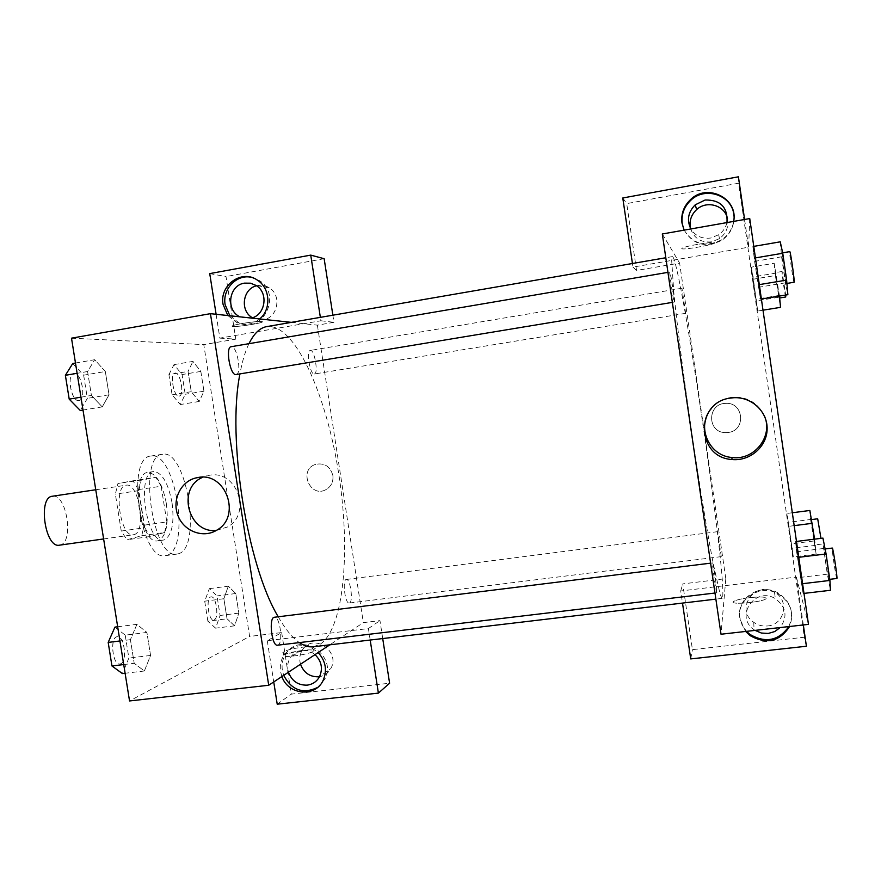 <?xml version="1.0" encoding="UTF-8"?>
<svg xmlns="http://www.w3.org/2000/svg" width="881" height="881" viewBox="0 0 881 881"><rect width="100%" height="100%" fill="white"/><g stroke="black" fill="none" stroke-linecap="round" stroke-linejoin="round"><path stroke-width="0.66" stroke-dasharray="4.41 3.3" d="M59.49 545.174L60.073 545.053C74.345 542.52 66.571 493.074 52.386 496.245M133.945 534.635C146.841 532.278 139.033 482.215 126.214 485.2C112.812 485.794 120.4 537.994 133.416 534.745L133.945 534.635M121.259 531.056L115.367 494.12L117.944 483.504L133.02 480.795L138.438 489.594L144.099 525.175L141.764 535.714L126.919 539.778L121.259 531.056L144.77 527.719L138.868 490.629L115.367 494.12M138.438 489.594L161.157 486.224L166.817 521.937L144.099 525.175M141.764 535.714L164.626 532.498L150.288 536.496L126.919 539.778M164.626 532.498L166.817 521.937M161.157 486.224L155.871 477.359L133.02 480.795M138.868 490.629L141.301 480.002L155.871 477.359M144.77 527.719L150.288 536.496M166.355 503.547C168.866 524.823 165.991 537.245 157.732 540.835C140.475 545.295 129.981 473.075 147.799 472.436C156.278 473.262 162.467 483.636 166.355 503.547M172.037 502.721C168.161 482.788 162.016 472.403 153.602 471.555C135.927 472.172 146.433 544.469 163.547 540.031L164.329 539.855C171.96 535.461 174.526 523.072 172.037 502.721M141.301 480.002L117.944 483.504M166.784 555.349C191.155 549.48 175.451 450.521 150.948 456.039C125.267 456.765 140.597 562.265 165.43 555.658L166.784 555.349M178.436 553.764C202.366 547.938 186.651 448.792 162.589 454.244C137.359 454.904 152.721 560.624 177.103 554.061L178.436 553.764M207.861 621.182L204.7 601.183L209.359 588.64L217.001 595.93L220.085 615.467L215.603 628.164L207.861 621.182L227.034 618.781L223.873 598.728L228.322 586.173L235.767 593.541L238.85 613.121L234.577 625.851L227.034 618.781L223.873 598.728L228.322 586.151M209.359 588.64L228.322 586.173L235.767 593.519L238.85 613.121L234.566 625.829L227.034 618.759M123.714 664.56L134.198 663.316L130.421 639.672L136.918 624.343L146.907 632.448L150.574 655.464L144.374 671.014L134.198 663.316L130.421 639.672L136.907 624.321M114.948 627.107L125.201 635.146L146.907 632.448L150.574 655.464L144.363 670.992L134.198 663.283M117.669 626.765L136.918 624.343L146.907 632.481M168.921 374.634L174.009 364.613L182.092 374.557L185.208 394.281L180.308 404.533L172.103 394.831L168.921 374.634L188.06 371.441L191.254 391.693L188.06 371.441L192.95 361.408L188.071 371.463M174.009 364.613L192.95 361.408L200.835 371.43L203.952 391.219L199.249 401.461L191.254 391.693L199.249 401.483L203.94 391.197L200.835 371.43L192.95 361.386M71.504 338.172L203.775 344.614L249.62 636.434L129.54 700.957M80.942 397.188L91.415 395.448L87.593 371.529L94.696 359.712L105.335 371.518L109.035 394.787L102.24 406.934L91.415 395.448L87.593 371.529L94.685 359.69M72.76 363.49L83.651 375.185L105.335 371.518L109.035 394.787L102.229 406.901L91.415 395.426M75.48 363.016L94.696 359.712L105.324 371.54M242.066 323.514C234.423 324.902 231.163 325.86 232.298 326.388C235.767 327.501 266.778 322.468 261.976 321.576C258.673 321.246 252.032 321.895 242.066 323.514C252.032 321.895 258.673 321.246 261.976 321.576C266.778 322.479 235.767 327.512 232.298 326.399C231.163 325.871 234.423 324.913 242.066 323.514M216.109 314.286L219.854 338.128L320.882 320.761L320.354 317.347M219.854 338.128L235.8 339.13L203.775 344.614M291.347 322.358L317.38 325.155L333.954 322.314L332.864 315.189M259.653 318.955C252.715 324.516 245.16 325.761 237 322.688L227.805 315.541M229.831 315.75L238.982 322.875C262.846 334.317 282.327 294.628 259.51 280.643L250.413 277.119M251.382 318.063L239.94 316.841M256.569 285.774C261.029 284.651 265.225 285.312 269.179 287.746C282.096 295.157 277.823 317.997 263.232 319.77L254.113 318.625L252.44 317.744M209.733 273.606L226.01 276.579L235.8 339.13M324.153 258.706L226.01 276.579M320.882 320.761L333.954 322.314M216.241 530.472L227.408 527.025C252.274 513.92 236.945 469.672 209.502 475.266L202.916 477.216M302.965 650.343C293.12 651.687 286.71 653.306 283.726 655.211C279.508 658.658 310.63 654.407 313.306 651.158C314.11 649.815 310.663 649.539 302.965 650.343M370.196 640.047L368.412 628.538L267.273 640.707L281.678 632.547L249.62 636.434M382.717 638.56L379.953 620.62L363.346 622.636L329.835 644.815M302.48 647.205C310.167 646.401 313.614 646.654 312.821 647.987C310.134 651.202 279.002 655.453 283.23 652.05C286.215 650.167 292.635 648.548 302.48 647.205M281.887 676.542L280.554 671.52C279.662 665.188 280.962 659.495 284.464 654.44C294.617 643.46 305.839 642.833 318.162 652.546M267.273 640.707L273.738 681.938M317.523 687.488L324.726 679.295C337.875 655.75 300.773 630.917 286.248 653.328C282.757 658.371 281.457 664.043 282.349 670.353L283.682 675.353M288.45 672.203C286.931 666.752 287.658 661.752 290.62 657.215C293.384 653.35 297.117 651.103 301.82 650.453C306.676 649.98 311.081 651.367 315.002 654.627M300.509 664.219C299.033 658.911 299.749 654.043 302.646 649.616C313.195 632.701 340.925 651.246 330.804 668.569C328.294 673.073 324.527 675.771 319.517 676.696L330.804 668.569M281.678 632.547L291.314 694.129L389.6 683.227M277.218 704.194L291.314 694.129M368.412 628.538L379.953 620.62M332.864 475.487C330.254 466.335 324.472 462.635 315.53 464.386C298.02 469.76 310.288 498.767 326.168 489.517C331.267 486.367 333.503 481.687 332.864 475.487C333.503 481.687 331.267 486.367 326.168 489.517C310.288 498.767 298.02 469.76 315.53 464.386C324.472 462.635 330.254 466.335 332.864 475.487M317.38 325.155L363.346 622.636M314.187 374.007L314.341 373.996C318.68 373.841 314.506 349.206 310.332 350.44C306.07 350.506 310.035 374.678 314.187 374.007M349.625 602.923C353.468 601.271 350.264 578.388 346.343 579.467C342.037 579.39 345.077 604.19 349.239 603.056L349.625 602.923M236.108 374.546C242.154 374.194 237 345.088 231.152 346.707M277.537 645.2L278.176 644.98C283.462 642.59 279.839 615.896 274.42 617.251M313.273 646.775L320.288 644.176C344.834 627.36 350.891 546.099 337.93 468.879C325.265 391.593 294.001 322.864 266.734 326.609M248.96 343.678C245.193 351.398 242.187 361.474 239.94 373.918M278.231 616.777C285.356 629.221 292.404 637.833 299.375 642.601M722.717 596.437C725.845 567.078 680.011 256.349 672.401 256.602L671.685 260.644L673.789 292.118C676.993 324.252 683.403 374.81 691.145 428.386C698.974 481.962 707.223 532.245 713.302 563.972L720.24 594.73L722.079 598.397L722.717 596.437M716.892 592.627L716.837 592.792C716.253 593.706 712.057 564.512 712.553 563.025L712.608 562.904C713.203 562.1 717.321 590.688 716.892 592.627M685.649 313.328L681.96 288.241L685.649 313.328M721.264 556.528L717.663 531.661L721.264 556.528M674.284 302.051L674.317 302.062C675.165 302.612 670.496 271.26 669.846 272.031C668.998 271.348 673.536 302.018 674.284 302.051L672.346 302.392M725.812 578.663L679.614 263.089L636.556 270.456L626.71 203.599L738.597 183.226L804.353 637.227L692.433 649.638L682.753 583.894L725.812 578.663L721.021 634.232M662.314 233.983L679.614 263.089M728.202 432.472C746.35 430.644 743.839 401.923 725.647 403.388C707.454 403.366 706.76 432.009 724.898 432.593L728.202 432.472L724.898 432.593C706.76 432.009 707.454 403.366 725.647 403.388C743.839 401.923 746.35 430.644 728.202 432.483M690.517 228.322C693.854 238.288 700.88 242.793 711.617 241.857L719.436 238.652C726.241 233.454 728.917 226.769 727.475 218.576M767.549 625.951C784.795 624.827 789.894 600.17 774.476 592.175C754.885 579.819 734.578 609.619 753.762 622.327C757.902 625.246 762.505 626.446 767.549 625.951M726.99 222.574C725.768 227.628 723.015 231.67 718.72 234.72L710.659 238.024C702.014 239.092 695.417 236.064 690.858 228.95M683.799 229.368C692.631 244.753 705.34 248.376 721.891 240.26C730.305 234.258 734.325 226.219 733.95 216.131M733.675 221.395C732.309 229.093 728.345 235.194 721.803 239.698C705.934 247.682 693.38 244.5 684.152 230.128M755.083 630.389L754.059 629.695C734.313 616.601 755.204 585.953 775.379 598.684C786.293 607.064 787.889 616.689 780.17 627.558M788.836 626.589C794.497 612.901 790.973 601.745 778.286 593.089C760.567 582.297 736.087 598.155 739.853 617.724L742.11 625.003L746.504 631.358M745.623 631.457L739.842 618.759C736.053 599.113 760.633 583.189 778.43 594.025C790.72 602.274 794.442 613.088 789.607 626.501M803.329 624.948L796.391 577.077L680.716 590.986L682.5 603.089M690.726 658.911L692.433 649.638M806.412 646.247L804.353 637.227M680.716 590.986L682.753 583.894M744.599 219.468L748.619 247.198L632.965 267.086L632.437 263.507M622.779 197.983L626.71 203.599M738.421 176.806L738.597 183.226M632.965 267.086L636.556 270.456M779.476 296.06L774.179 263.287L751.35 267.141L757.715 311.07L751.35 267.108M774.179 263.287L775.368 275.522L752.826 279.288L757.715 311.037L753.068 276.92L751.35 267.141L752.837 279.31M753.773 246.383L752.87 246.537L754.61 261.371L760.49 299.166L754.94 257.979L752.859 246.504L754.61 261.404L760.49 299.199M761.393 299.022L760.49 299.166L758.805 284.684M796.468 541.441L795.565 541.551L796.644 551.814L803.087 593.508L798.274 557.376L795.565 541.518L796.655 551.836L803.098 593.53L802.084 583.718M792.316 512.753L787.03 513.447L793.329 556.902L787.03 513.414M809.859 510.473L810.586 519.493L788.043 522.389L793.318 556.88L788.043 522.411M749.742 218.565L748.619 247.198M796.391 577.077L808.472 624.365M764.135 415.369C757.814 402.87 747.517 396.813 733.245 397.188L731.043 397.43C723.125 398.73 716.605 402.386 711.474 408.41M749.698 597.659C741.13 598.75 735.745 600.06 733.521 601.569C728.631 605.225 762.836 602.252 766.074 598.695C766.69 596.866 761.228 596.514 749.698 597.659C761.228 596.514 766.69 596.855 766.074 598.684C762.836 602.241 728.631 605.225 733.521 601.569C735.745 600.049 741.13 598.75 749.687 597.648M697.532 244.367C686.024 246.504 680.815 247.979 681.905 248.805C685.792 249.962 719.612 243.541 714.249 242.638C711.749 242.341 706.188 242.914 697.532 244.367C706.188 242.925 711.749 242.341 714.249 242.638C719.623 243.541 685.792 249.973 681.905 248.805C680.815 247.99 686.024 246.504 697.543 244.367M822.953 538.104L823.625 548.467L827.325 574.159L830.475 590.281M828.889 579.269C827.953 577.451 823.702 548.389 824.462 549.039C825.034 548.125 829.803 580.116 828.988 579.412L828.889 579.269M823.625 548.467L796.644 551.814M827.325 574.159L800.355 577.396M803.99 593.398L803.087 593.508M802.591 583.696L795.565 541.551M836.873 578.476L836.752 578.332C835.728 576.526 831.466 547.42 832.314 548.059M780.258 241.823L781.579 256.8L785.334 282.834L787.867 294.683M786.259 283.528L786.237 283.55C785.632 284.354 781.106 252.429 781.899 252.957C782.471 252.021 786.931 283.253 786.259 283.528M781.579 256.8L754.61 261.371M785.334 282.834L758.365 287.294M759.301 284.629L752.87 246.537M794.1 282.25C793.385 283.076 788.869 251.107 789.772 251.625M810.586 519.493L816.147 554.061L814.595 539.161M814.826 544.854L811.137 519.625L814.826 544.854M813.692 541.011L791.149 543.841M816.147 554.061L793.318 556.88M815.487 545.383L792.36 548.268M794.188 525.638L789.178 526.276M820.96 538.357L817.689 518.788M775.368 275.522L780.544 307.348M779.2 298.042L775.544 272.57L779.652 297.976M778.507 297.282L755.975 300.961M763.001 310.189L757.715 311.037M779.41 295.377L756.283 299.166M776.194 273.055L753.068 276.92M785.731 296.985C785.257 297.657 781.458 271.018 782.108 271.48L785.698 295.047M125.201 635.146L128.868 658.063L122.382 673.569M120.818 663.756C127.668 661.224 124.221 635.201 117.239 636.743C109.618 636.952 112.493 665.607 119.981 663.999L120.818 663.756M150.574 655.464L128.868 658.063M144.363 670.992L125.113 673.249M130.421 639.672L119.948 640.972M120.763 663.767C127.624 661.235 124.177 635.212 117.184 636.743C109.574 636.952 112.438 665.607 119.937 664.01L120.763 663.767M83.651 375.185L87.362 398.377L80.281 410.491M78.695 400.569L79.004 400.536C86.745 399.886 81.437 371.584 73.916 373.467C66.372 374.007 71.262 401.648 78.695 400.569M109.035 394.787L87.362 398.377M102.229 406.901L83.001 410.05M87.593 371.529L77.121 373.313M78.64 400.58L78.96 400.547C86.69 399.897 81.382 371.595 73.861 373.478C66.328 374.018 71.207 401.659 78.64 400.58M214.281 619.817C219.303 618.044 216.208 595.655 211.121 596.878C205.581 596.977 208.379 621.237 213.786 619.971L214.281 619.817M235.767 593.519L217.001 595.93M238.85 613.121L220.085 615.467M234.566 625.829L215.603 628.164M223.873 598.728L204.7 601.183M214.237 619.828C219.259 618.055 216.164 595.666 211.077 596.889C205.548 596.988 208.334 621.248 213.742 619.971L214.237 619.828M178.975 396.098L179.162 396.076C184.757 395.701 180.495 371.65 175.077 373.07C169.604 373.368 173.601 396.957 178.975 396.098L179.118 396.087C184.713 395.712 180.451 371.65 175.033 373.081C169.559 373.379 173.557 396.968 178.931 396.109M200.835 371.43L182.092 374.557M203.952 391.219L185.208 394.281M199.249 401.461L180.308 404.533M191.254 391.693L172.103 394.831M103.628 538.952L133.416 534.745M95.754 489.759L126.214 485.2M153.602 471.555L147.799 472.436M163.547 540.031L157.732 540.835M162.589 454.244L150.948 456.039M177.103 554.061L165.43 555.658M237 322.688L238.982 322.875M257.593 280.29L259.51 280.643M269.179 287.746L256.096 285.455M254.113 318.625L240.667 317.182M216.495 530.329L227.408 527.025M198.853 477.381L206.705 475.85M313.306 651.158L312.821 647.987M283.726 655.211L283.23 652.05M323.085 680.506L324.726 679.295M284.464 654.44L286.248 653.328M302.646 649.616L290.62 657.215M672.401 256.602L665.794 257.748M722.079 598.397L715.868 599.135M714.976 593.023L716.837 592.792M710.593 563.157L712.608 562.904M681.96 288.241L310.332 350.44M685.671 313.328L314.341 373.996M717.663 531.661L346.343 579.467M721.231 556.627L349.239 603.056M669.846 272.031L667.941 272.361M719.436 238.652L718.72 234.72M721.803 239.698L721.891 240.26M753.762 622.327L754.059 629.695M774.476 592.175L775.379 598.684M778.43 594.025L778.286 593.089M733.003 397.794L733.245 397.188M825.101 548.951L824.462 549.039M829.748 579.324L828.988 579.412M782.669 252.825L781.899 252.957M786.909 283.44L786.237 283.55M821.444 544.117L814.881 544.943M782.108 271.48L775.544 272.57"/><path stroke-width="1.32" d="M95.754 489.759L52.386 496.245C37.597 497.071 45.085 548.599 59.49 545.174L103.628 538.952M329.835 644.815L268.716 685.264L129.54 700.957L71.504 338.172L210.438 313.669L291.347 322.358M227.805 315.541L223.091 304.419C219.182 285.037 242.132 268.815 257.593 280.29C270.313 288.285 271.425 309.451 259.653 318.955M320.354 317.347L310.74 255.116L209.733 273.606L216.109 314.286M250.413 277.119C235.954 274.586 222.287 289.574 225.129 304.683L229.831 315.75M239.94 316.841C225.404 310.321 228.763 285.169 244.511 283.131L250.501 283.186L256.096 285.455C268.76 292.756 265.5 315.057 251.382 318.063M252.44 317.744C239.753 310.949 242.583 288.847 256.569 285.774M310.74 255.116L324.153 258.706L332.864 315.189M198.203 477.469C226.175 471.776 241.835 516.96 216.495 530.329C203.071 538.511 184.129 531.364 178.105 515.969C171.762 500.716 180.231 481.984 195.362 478.064L198.203 477.469M268.716 685.264L210.438 313.669M202.916 477.216C176.508 487.689 188.016 533.6 216.241 530.472M318.162 652.546C325.761 661.047 327.402 670.375 323.085 680.506C315.343 697.741 288.043 694.988 281.887 676.542M273.738 681.938L277.218 704.194L378.39 693.116L370.196 640.047M283.682 675.353C291.743 690.286 303.02 694.327 317.523 687.488M315.002 654.627C321.587 661.146 323.085 668.503 319.506 676.707C316.786 681.575 312.689 684.372 307.227 685.132C298.119 685.407 291.853 681.101 288.45 672.203M319.517 676.696L318.823 676.784C309.936 677.071 303.835 672.886 300.509 664.219M378.39 693.116L389.6 683.227L382.717 638.56M667.941 272.361L231.152 346.707C225.239 346.938 230.051 375.372 235.855 374.568L672.346 302.392M710.593 563.157L274.42 617.251C268.452 617.229 271.711 646.632 277.537 645.2L714.976 593.023M665.794 257.748L266.734 326.609C259.983 327.743 254.058 333.436 248.96 343.678M239.94 373.918C226.858 438.132 247.076 565.437 278.231 616.777M299.375 642.601C304.264 645.916 308.89 647.304 313.273 646.775L715.868 599.135M721.021 634.232L662.314 233.983L749.742 218.565L808.472 624.365L721.021 634.232M727.475 218.576C724.931 205.306 706.672 200.031 696.629 209.59C691.122 214.843 689.074 221.087 690.517 228.322M690.858 228.95C686.629 220.096 688.083 212.046 695.241 204.81L705.119 200.009C720.559 199.767 727.849 207.288 726.99 222.574M733.95 216.131C733.267 195.593 705.406 185.627 690.638 200.428C683.997 206.914 681.189 214.623 682.224 223.576L683.799 229.368M684.152 230.128L681.96 222.959C680.925 213.962 683.744 206.22 690.418 199.701C707.146 182.763 738.41 198.28 733.675 221.395M780.17 627.558L774.773 631.545L768.243 633.45L761.404 633.043L755.083 630.389M746.504 631.358L749.896 634.397C765.578 643.394 778.562 640.795 788.836 626.589M789.607 626.501C779.575 641.731 766.338 644.738 749.918 635.509L745.623 631.457M682.5 603.089L690.726 658.911L806.412 646.247L803.329 624.948M632.437 263.507L622.779 197.983L738.421 176.806L744.599 219.468M730.756 398.047L733.003 397.794C750.997 396.197 767.67 411.438 767.131 429.124C766.922 446.821 749.687 461.534 731.825 459.497C696.067 457.393 694.977 401.824 730.756 398.047M711.474 408.41C695.858 425.776 708.522 455.973 732.089 457.503C754.565 460.741 773.892 435.555 764.135 415.369M803.99 593.398L830.475 590.281L829.913 580.436L826.092 553.951L822.953 538.104L796.468 541.441M829.913 580.436L802.591 583.696M826.092 553.951L798.77 557.31M825.101 548.951L832.314 548.059C832.997 547.145 837.787 579.169 836.873 578.476L829.748 579.324M761.393 299.022L787.867 294.683L786.623 280.092L782.757 253.254L780.258 241.823L753.773 246.383M786.623 280.092L759.301 284.629M782.757 253.254L755.435 257.902M782.669 252.825L789.772 251.625C790.444 250.667 794.893 281.942 794.133 282.228L786.909 283.44M814.595 539.161L809.859 510.473L792.316 512.753M812.304 523.314L794.188 525.638M811.588 519.57L817.689 518.788L820.96 538.357M763.001 310.189L780.544 307.348L779.476 296.06M785.698 295.047L785.731 296.985L779.652 297.976M125.113 673.249L122.382 673.569L111.953 665.97L108.187 642.414L114.948 627.107L117.669 626.765M123.714 664.56L111.953 665.97M119.948 640.972L108.187 642.414M83.001 410.05L80.281 410.491L69.203 399.137L65.381 375.306L72.76 363.49L75.48 363.016M80.942 397.188L69.203 399.137M77.121 373.313L65.381 375.306M195.362 478.064L198.853 477.381M696.629 209.59L695.241 204.81M690.418 199.701L690.638 200.428M749.918 635.509L749.896 634.397M731.825 459.497L732.089 457.503"/></g></svg>
